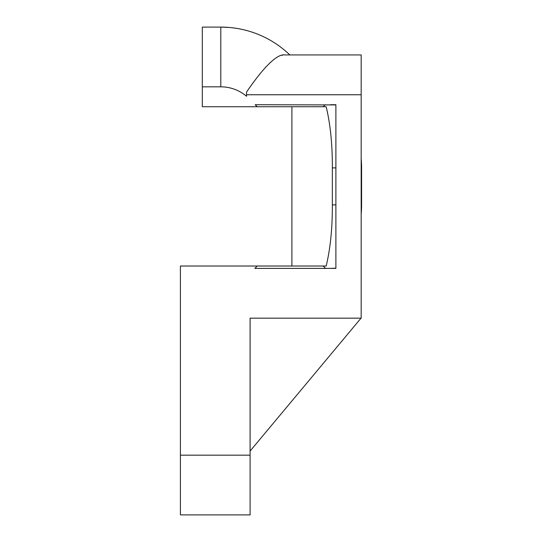 <?xml version="1.0" encoding="UTF-8"?>
<svg xmlns="http://www.w3.org/2000/svg" width="542" height="542" viewBox="0 0 542 542"><rect width="100%" height="100%" fill="white"/><g stroke="black" fill="none" stroke-linecap="round" stroke-linejoin="round"><path stroke-width="0.81" d="M250.106 451.046L250.106 318.168L361.026 318.168L250.106 451.046M250.106 341.25L250.106 318.168L250.106 341.25A99.552 99.552 0 0 1 250.092 341.257M250.092 318.981L250.092 318.168L361.168 318.168L361.168 54.938L284.835 54.938L361.168 54.938M330.573 104.714L335.891 104.714L335.891 268.392L254.842 268.392L257.206 266.02L180.411 266.02L180.411 514.9L250.092 514.9L250.092 318.168M242.132 93.021A39.823 39.823 0 0 1 246.542 96.266L246.542 92.086C263.188 67.614 277.192 53.509 284.835 54.938M246.542 96.266A39.823 39.823 0 0 0 220.804 86.828L202.308 86.828L202.308 106.74L257.206 106.74L255.187 104.714L335.891 104.924M361.168 214.063A99.552 99.552 0 0 0 361.589 204.876L361.589 167.885A99.552 99.552 0 0 0 361.168 158.698L361.168 159.511M330.254 268.392L335.891 268.182M282.836 55.115L281.847 55.318M274.753 58.821L274.34 59.119M270.512 62.283L270.011 62.75M265.973 66.856L265.505 67.364M259.062 75.067L258.785 75.419M257.206 266.02L326.182 266.02L291.908 266.02L291.908 106.74L326.182 106.74L257.206 106.74M229.401 27.473L220.804 27.1A99.552 99.552 0 0 1 289.855 54.938M326.182 266.02C330.396 248.432 332.449 228.053 332.341 204.876L332.341 167.885C332.449 144.721 330.396 124.335 326.182 106.74M236.278 28.313L232.667 27.818M202.308 86.828L202.308 27.1L220.804 27.1L220.804 86.828M180.411 455.172L250.092 455.172M246.542 94.762L361.168 94.762M361.589 204.876L361.168 204.876M361.589 167.885L361.168 167.885M325.214 104.714L323.188 106.74M335.891 167.885L332.341 167.885M335.891 204.876L332.341 204.876M325.552 268.392L323.188 266.02"/></g></svg>
